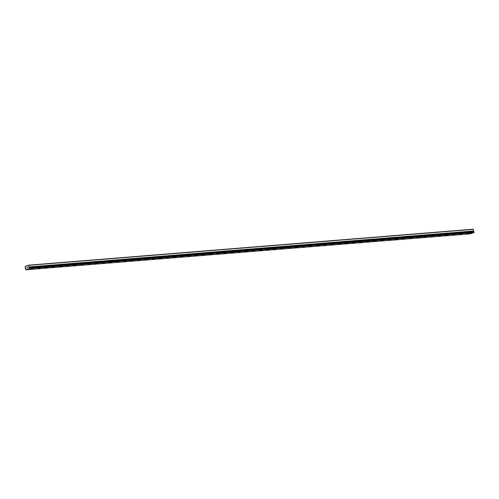 <?xml version="1.0" encoding="UTF-8"?>
<svg xmlns="http://www.w3.org/2000/svg" width="499" height="499" viewBox="0 0 499 499"><rect width="100%" height="100%" fill="white"/><g stroke="black" fill="none" stroke-linecap="round" stroke-linejoin="round"><path stroke-width="0.75" d="M25.892 268.431L25.549 268.474A0.499 0.374 -94.6 0 0 25.368 268.337L25.056 266.41L28.524 265.181L29.098 267.015A0.499 0.374 -94.6 0 0 29.004 267.252L29.11 267.72A0.499 0.374 -94.6 0 0 29.291 267.857L29.316 268.556L25.848 269.784L25.561 269.173A0.499 0.374 -94.6 0 0 25.661 268.942L25.736 268.443M33.146 268.518L30.595 269.123M40.294 267.944L37.743 268.543M47.442 267.364L44.891 267.963M54.591 266.79L52.039 267.383M61.739 266.21L59.188 266.809M68.887 265.63L66.336 266.229M76.035 265.05L73.484 265.655M83.183 264.476L80.632 265.075M90.331 263.896L87.78 264.495M97.48 263.316L94.935 263.915M104.634 262.736L102.083 263.341M111.782 262.162L109.231 262.761M118.93 261.582L116.379 262.181M126.079 261.002L123.527 261.607M133.227 260.428L130.676 261.027M140.375 259.848L137.824 260.447M147.523 259.274L144.972 259.867M154.671 258.694L152.12 259.293M161.819 258.114L159.268 258.713M168.968 257.534L166.417 258.133M176.116 256.954L173.565 257.559M183.264 256.38L180.713 256.979M190.412 255.8L187.861 256.399M197.56 255.22L195.009 255.825M204.709 254.646L202.157 255.245M211.857 254.066L209.306 254.665M219.005 253.486L216.454 254.091M226.153 252.912L223.602 253.511M233.301 252.332L230.75 252.931M240.449 251.752L237.904 252.351M247.604 251.172L245.053 251.777M254.752 250.598L252.201 251.197M261.9 250.018L259.349 250.617M269.048 249.438L266.497 250.043M276.197 248.864L273.645 249.463M283.345 248.284L280.794 248.882M290.493 247.704L287.942 248.309M297.641 247.13L295.09 247.729M304.789 246.55L302.238 247.148M311.937 245.97L309.386 246.568M319.086 245.396L316.534 245.988M326.234 244.816L323.683 245.414M333.382 244.236L330.831 244.834M340.53 243.655L337.979 244.261M347.678 243.082L345.127 243.68M354.826 242.502L352.275 243.1M361.975 241.921L359.423 242.526M369.123 241.348L366.572 241.946M376.271 240.768L373.72 241.366M383.419 240.187L380.874 240.786M390.574 239.607L388.022 240.212M397.722 239.033L395.171 239.632M404.87 238.453L402.319 239.052M412.018 237.88L409.467 238.472M419.166 237.299L416.615 237.898M426.314 236.719L423.763 237.318M433.463 236.139L430.911 236.744M440.611 235.565L438.06 236.164M447.759 234.985L445.208 235.584M454.907 234.405L452.356 235.004M462.055 233.825L459.504 234.43M469.203 233.251L466.652 233.85M28.836 267.345L473.638 231.287A0.499 0.374 -94.6 0 1 473.732 231.056L473.158 229.216L28.524 265.181M473.432 231.386L473.364 231.761M25.848 269.784L470.488 233.819L473.95 232.59L473.931 231.892A0.499 0.374 -94.6 0 1 473.751 231.754L29.079 267.701L473.707 231.736M27.476 267.021L27.345 267.782M27.083 267.689L26.84 267.246L26.996 267.907M26.84 267.246L27.008 267.807L26.84 267.246M473.364 229.372L28.73 265.337M474.05 232.291L29.416 268.25M473.95 232.59L29.316 268.556M473.744 230.987L29.11 266.953M473.732 231.056L29.098 267.015M473.638 231.287L29.004 267.252M473.601 231.336L28.967 267.302M473.751 231.754L29.11 267.72M473.931 231.892L29.291 267.857M473.969 231.941L29.335 267.907M25.936 268.462L25.599 268.493L25.936 268.468"/></g></svg>
